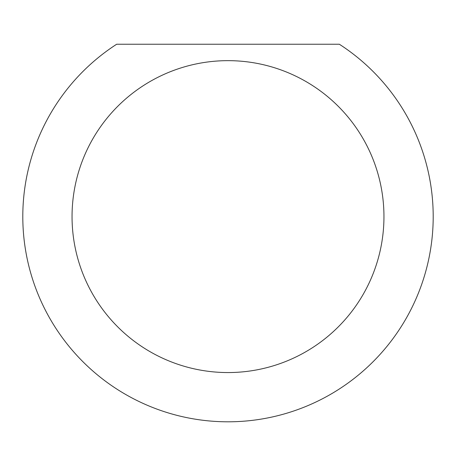 <?xml version="1.0" encoding="UTF-8"?>
<svg xmlns="http://www.w3.org/2000/svg" width="456" height="456" viewBox="0 0 456 456"><rect width="100%" height="100%" fill="white"/><g stroke="black" fill="none" stroke-linecap="round" stroke-linejoin="round"><path stroke-width="0.68" d="M383.952 216.606A155.952 155.952 0 0 0 228 60.654A155.952 155.952 0 0 0 72.048 216.606A155.952 155.952 0 0 0 228 372.558A155.952 155.952 0 0 0 383.952 216.606M339.338 44.238A205.2 205.2 0 0 1 228 421.806A205.2 205.2 0 0 1 116.662 44.238L339.338 44.238"/></g></svg>
